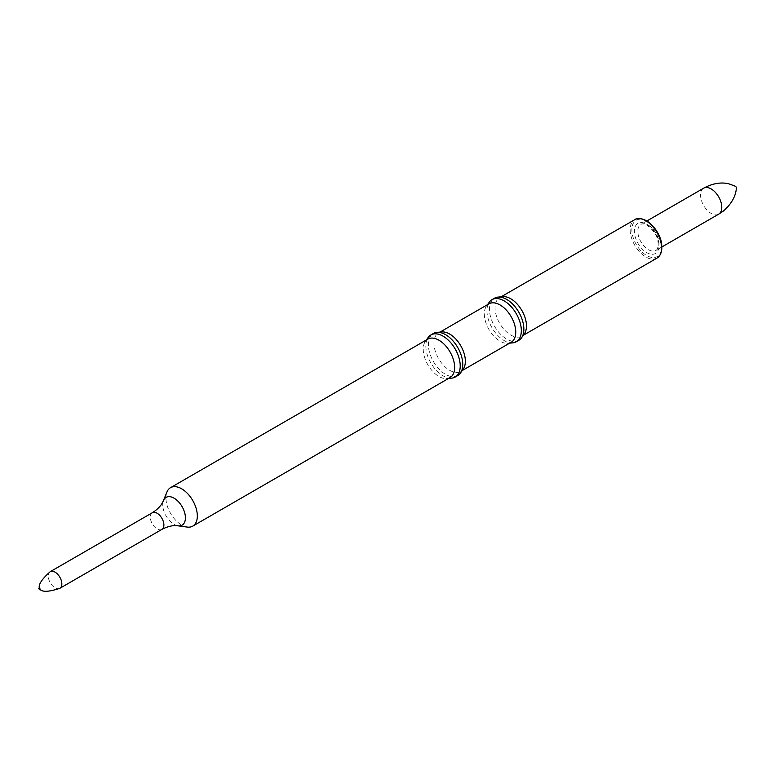 <?xml version="1.0" encoding="UTF-8"?>
<svg xmlns="http://www.w3.org/2000/svg" width="775" height="775" viewBox="0 0 775 775"><rect width="100%" height="100%" fill="white"/><g stroke="black" fill="none" stroke-linecap="round" stroke-linejoin="round"><path stroke-width="0.58" stroke-dasharray="3.88 2.91" d="M511.151 342.298A22.204 12.817 60 0 1 507.925 343.306A22.204 12.817 60 0 1 488.948 329.482A22.204 12.817 60 0 1 486.468 306.135A22.204 12.817 60 0 1 488.948 303.839M441.779 331.933A22.204 12.817 -120 0 0 438.553 332.94A22.204 12.817 -120 0 0 435.153 350.726A22.204 12.817 -120 0 0 449.655 370.295A22.204 12.817 -120 0 0 460.757 371.399A22.204 12.817 -120 0 0 463.237 369.103M512.75 342.86A24.306 14.037 60 0 1 491.98 327.728A24.306 14.037 60 0 1 489.267 302.182M518.833 340.293A24.306 14.037 60 0 1 494.528 326.265A24.306 14.037 60 0 1 494.528 298.201M502.888 296.66A22.204 12.817 -120 0 0 499.662 297.658A22.204 12.817 -120 0 0 496.252 315.454A22.204 12.817 -120 0 0 510.764 335.023A22.204 12.817 -120 0 0 521.866 336.118A22.204 12.817 -120 0 0 524.346 333.822M718.648 214.191L718.609 214.21A15.006 8.661 60 0 1 703.671 205.511A15.006 8.661 60 0 1 703.613 188.228M736.25 187.182L735.824 186.455M457.725 375.575A24.306 14.037 60 0 1 433.419 361.537A24.306 14.037 60 0 1 433.419 333.473M451.641 378.142A24.306 14.037 60 0 1 430.871 363.01A24.306 14.037 60 0 1 428.158 337.464M450.052 377.58A22.204 12.817 60 0 1 446.817 378.578A22.204 12.817 60 0 1 427.848 364.763A22.204 12.817 60 0 1 425.359 341.417A22.204 12.817 60 0 1 427.848 339.121M187.23 527.077A22.204 12.817 60 0 1 170.529 513.321A22.204 12.817 60 0 1 166.964 491.97M40.077 589.329L39.477 588.293M656.967 258.114A22.204 12.817 60 0 1 634.764 245.297A22.204 12.817 60 0 1 634.764 219.654M646.708 221.243A21.003 12.129 60 0 1 659.573 254.394A21.003 12.129 60 0 1 633.853 239.543A21.003 12.129 60 0 1 646.708 221.243M646.708 224.188A17.399 10.046 60 0 1 657.374 251.652A17.399 10.046 60 0 1 636.052 239.349A17.399 10.046 60 0 1 646.708 224.188M648.413 225.167A15.006 8.661 60 0 1 658.208 238.39A15.006 8.661 60 0 1 655.912 250.412A15.006 8.661 60 0 1 640.906 241.752A15.006 8.661 60 0 1 640.906 224.421A15.006 8.661 60 0 1 648.413 225.167M178.114 525.837A16.033 9.261 60 0 1 166.053 515.898A16.033 9.261 60 0 1 163.486 500.485M161.898 529.393A9.6 5.541 60 0 1 152.297 523.842A9.6 5.541 60 0 1 152.297 512.759M59.849 588.303A9.6 5.541 60 0 1 50.249 582.761A9.6 5.541 60 0 1 50.249 571.679M460.757 371.399L462.21 370.557M438.553 332.94L440.006 332.097M507.925 343.306L509.698 343.141M486.468 306.135L487.494 304.682M521.866 336.118L523.319 335.275M499.662 297.658L501.115 296.815M661.908 246.944L655.912 250.412C656.929 250.083 657.723 248.417 658.285 245.423L657.898 240.841C657.258 235.784 653.703 230.601 647.212 225.283C643.512 223.82 641.419 223.529 640.906 224.421L646.912 220.962M446.817 378.578L448.599 378.413M425.359 341.417L426.395 339.963"/><path stroke-width="1.16" d="M440.006 332.097L488.948 303.839A22.204 12.817 60 0 1 500.049 304.943A22.204 12.817 60 0 1 514.561 324.512A22.204 12.817 60 0 1 511.151 342.298L462.21 370.557M460.447 373.056L463.237 369.103A22.204 12.817 -120 0 0 463.256 350.968A22.204 12.817 -120 0 0 449.655 334.035A22.204 12.817 -120 0 0 441.779 331.933L436.955 332.378A24.306 14.037 60 0 1 445.577 334.674A24.306 14.037 60 0 1 460.466 353.206A24.306 14.037 60 0 1 460.447 373.056A24.306 14.037 60 0 1 457.725 375.575L455.177 377.037A24.306 14.037 60 0 1 451.641 378.142L448.599 378.413M487.494 304.682L489.267 302.182A24.306 14.037 60 0 1 491.98 299.663A24.306 14.037 60 0 1 504.137 300.874A24.306 14.037 60 0 1 520.015 322.284A24.306 14.037 60 0 1 516.286 341.765A24.306 14.037 60 0 1 512.75 342.86L509.698 343.141M491.98 299.663L494.528 298.201A24.306 14.037 60 0 1 498.063 297.096A24.306 14.037 60 0 1 506.676 299.402A24.306 14.037 60 0 1 521.565 317.934A24.306 14.037 60 0 1 521.546 337.774A24.306 14.037 60 0 1 518.833 340.293L516.286 341.765M521.546 337.774L524.346 333.822A22.204 12.817 -120 0 0 524.365 315.687A22.204 12.817 -120 0 0 510.764 298.762A22.204 12.817 -120 0 0 502.888 296.66L498.063 297.096M711.169 188.935A15.006 8.661 60 0 1 720.973 202.149A15.006 8.661 60 0 1 718.677 214.171A15.006 8.661 60 0 1 718.609 214.21L723.143 211.226C736.415 199.989 736.512 188.557 736.25 187.182L735.582 186.32L728.713 183.762C720.74 181.97 712.37 183.462 703.613 188.228A15.006 8.661 60 0 1 703.671 188.189A15.006 8.661 60 0 1 711.169 188.935M426.395 339.963L428.158 337.464A24.306 14.037 60 0 1 430.871 334.945L433.419 333.473A24.306 14.037 60 0 1 436.955 332.378M430.871 334.945A24.306 14.037 60 0 1 443.029 336.147A24.306 14.037 60 0 1 458.907 357.566A24.306 14.037 60 0 1 455.177 377.037M163.486 500.485L166.964 491.97A22.204 12.817 60 0 1 170.529 487.678L427.848 339.121A22.204 12.817 60 0 1 438.95 340.215A22.204 12.817 60 0 1 453.452 359.784A22.204 12.817 60 0 1 450.052 377.58L192.733 526.138A22.204 12.817 60 0 1 187.23 527.077L178.114 525.837C173.309 525.082 167.904 526.273 161.898 529.393A9.6 5.541 60 0 0 163.37 521.691A9.6 5.541 60 0 0 157.102 513.234A9.6 5.541 60 0 0 152.297 512.759C158.003 509.117 161.733 505.029 163.486 500.485A16.033 9.261 60 0 1 174.075 498.18A16.033 9.261 60 0 1 185.225 515.336A16.033 9.261 60 0 1 178.114 525.837M170.529 487.678A22.204 12.817 60 0 1 181.631 488.783A22.204 12.817 60 0 1 196.133 508.342A22.204 12.817 60 0 1 192.733 526.138M59.849 588.303A9.6 5.541 60 0 0 61.322 580.611A9.6 5.541 60 0 0 55.054 572.153A9.6 5.541 60 0 0 50.249 571.679C41.656 579.303 38.062 584.912 39.477 588.506L39.903 588.244L39.893 589.223C42.296 592.245 48.941 591.935 59.849 588.303L161.898 529.393M39.05 588.738L39.351 589.746L39.05 588.738M501.115 296.815L634.764 219.654A22.204 12.817 60 0 1 645.866 220.759A22.204 12.817 60 0 1 660.368 240.328A22.204 12.817 60 0 1 656.967 258.114L523.319 335.275M634.764 219.654C637.321 217.785 641.225 218.133 646.466 220.701C655.408 226.116 660.784 237.247 661.404 242.594C662.654 250.209 661.172 255.382 656.967 258.114M661.908 246.944L718.677 214.171M646.912 220.962L703.671 188.189M50.249 571.679L152.297 512.759M39.351 589.746L40.203 589.262M38.75 588.709L39.602 588.215"/></g></svg>
